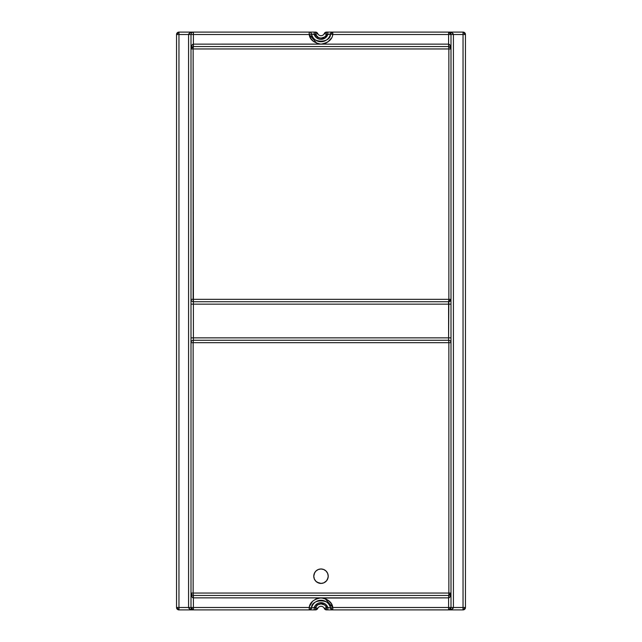 <?xml version="1.0" encoding="UTF-8"?>
<svg xmlns="http://www.w3.org/2000/svg" width="642" height="642" viewBox="0 0 642 642"><rect width="100%" height="100%" fill="white"/><g stroke="black" fill="none" stroke-linecap="round" stroke-linejoin="round"><path stroke-width="0.96" d="M314.074 574.149A7.223 7.223 0 0 0 313.777 576.195L314.323 573.434L315.896 571.083L318.239 569.518L321 568.972L323.761 569.526L326.104 571.083L327.669 573.426L328.222 576.195L327.669 578.964L328.086 577.607L326.585 580.777L323.761 582.872L325.582 581.78L323.761 582.872L320.992 583.418L323.095 583.105M328.222 576.155A7.223 7.223 0 0 0 328.19 575.513M328.094 577.567A7.223 7.223 0 0 0 328.182 576.933L328.19 575.489A7.223 7.223 0 0 0 327.019 572.207M326.995 572.158A7.223 7.223 0 0 0 326.128 571.107M326.088 571.067A7.223 7.223 0 0 0 325.053 570.216M324.98 570.168A7.223 7.223 0 0 0 323.103 569.285L321 568.972A7.223 7.223 0 0 0 319.596 569.109L321 568.972M321.69 569.005A7.223 7.223 0 0 0 321.024 568.972M319.58 569.117A7.223 7.223 0 0 0 318.938 569.269M318.865 569.293A7.223 7.223 0 0 0 317.613 569.815M317.573 569.839A7.223 7.223 0 0 0 316.458 570.577M316.386 570.642A7.223 7.223 0 0 0 315.92 571.059M315.872 571.115A7.223 7.223 0 0 0 314.339 573.402M314.315 573.466A7.223 7.223 0 0 0 314.107 574.044M321.995 44.097L321 44.138C328.231 42.781 332.163 39.571 332.797 34.508L330.437 34.026C331.087 43.487 310.913 43.487 311.563 34.026L315.487 34.508L317.694 33.544A3.611 3.611 0 0 0 324.306 33.544L326.513 34.508L326.112 35.278L326.513 34.508L324.306 33.544A2.407 2.407 0 0 1 326.513 32.1L324.306 33.544A3.611 3.611 0 0 1 317.694 33.544L315.487 34.508L315.487 32.1A2.407 2.407 0 0 1 317.694 33.544L315.487 32.1L315.487 34.508L318.464 37.557L321 38.119L324.298 37.132M320.005 597.903L193.403 597.862L193.403 595.455L193.403 597.862C191.942 597.574 191.139 595.969 190.995 593.048A2.407 2.407 0 0 0 193.403 595.455L193.138 593.048L190.995 593.048L190.995 607.492L178.958 607.492L178.958 32.1L176.55 34.508A2.407 2.407 0 0 1 178.958 32.1L314.187 32.1L314.187 34.508A7.223 7.223 0 0 0 327.813 34.508L325.173 37.998L321 39.322L318.809 38.985L315.976 37.292L314.187 34.508L315.487 34.508A6.019 6.019 0 0 0 326.513 34.508L326.513 32.1L463.043 32.1A2.407 2.407 0 0 1 465.45 34.508L465.45 607.492A2.407 2.407 0 0 1 463.043 609.9L465.45 607.492L463.043 607.492L463.043 34.508L453.413 34.508L453.413 607.492L451.005 607.492L451.005 593.048C450.861 595.969 450.058 597.574 448.597 597.862L448.862 593.048L193.138 593.048L193.403 595.455L448.597 595.455L451.005 593.048L448.862 593.048L448.597 597.862L321 597.862L324.226 598.304M193.17 609.892L193.403 609.9C190.481 609.756 188.876 608.953 188.588 607.492L188.588 34.508L188.588 607.492L190.995 607.492L193.403 609.9L178.958 609.9L178.958 607.492L178.958 609.9A2.407 2.407 0 0 1 176.55 607.492L178.958 609.9L309.203 609.9L311.563 607.974A9.63 9.63 0 0 1 330.437 607.974L326.513 607.492L326.112 606.722L326.513 609.9L463.043 609.9L463.043 607.492L463.043 609.9L448.597 609.9L451.005 607.492L448.597 607.492L453.413 607.492C453.124 608.953 451.519 609.756 448.597 609.9L448.597 607.492L332.797 607.492C332.163 602.429 328.231 599.219 321 597.862C313.769 599.219 309.837 602.429 309.203 607.492L309.452 606.497L309.203 607.492L311.563 607.974C310.913 598.513 331.087 598.513 330.437 607.974L332.797 607.492L330.437 607.974L332.797 609.9L332.797 607.492L331.4 603.849M331.304 603.673L328.616 600.575L325.045 598.561L332.797 607.492L332.797 609.9A2.407 2.407 0 0 0 332.797 609.9L327.813 609.9L327.813 607.492L327.813 609.9L326.513 609.9A2.407 2.407 0 0 1 324.306 608.456L326.513 609.9L326.513 607.492L327.813 607.492A7.223 7.223 0 0 0 314.187 607.492L311.563 607.974L309.203 607.492L190.995 607.492L193.403 607.492L193.403 609.9L190 609.194L188.588 607.492L178.958 607.492L178.958 34.508L176.55 34.508L176.55 607.492L178.958 607.492L176.55 607.492L176.55 34.508L190.995 34.508L190.995 48.953L448.862 48.953L448.597 46.545L193.403 46.545L193.138 48.953L193.403 46.545L190.995 48.953C191.139 46.031 191.942 44.426 193.403 44.138L193.403 46.545L191.701 47.251L190.995 48.953L191.701 45.55L193.403 44.138L193.403 34.508L190.995 34.508L309.203 34.508C309.837 39.571 313.769 42.781 321 44.138L448.597 44.138C450.058 44.426 450.861 46.031 451.005 48.953A2.407 2.407 0 0 0 448.597 46.545L448.862 48.953L193.138 48.953L193.403 301.74L448.597 301.74L448.862 299.332L190.995 299.332A2.407 2.407 0 0 0 193.403 301.74L193.138 299.332L448.862 299.332L448.597 337.853L193.403 337.853L193.403 304.147L448.597 304.147L193.403 304.147L193.403 301.74L448.597 301.74L451.005 299.332L448.862 299.332L448.862 48.953L451.005 48.953L448.862 48.953L448.862 299.332L451.005 299.332A2.407 2.407 0 0 1 448.597 301.74L448.597 340.26L193.403 340.26L193.138 342.668L448.862 342.668L448.597 340.26L448.862 342.668L193.138 342.668L193.403 340.26A2.407 2.407 0 0 0 190.995 342.668L193.138 342.668L193.138 593.048L448.862 593.048L448.862 342.668L451.005 342.668A2.407 2.407 0 0 0 448.597 340.26L193.403 340.26L193.403 337.853L451.005 337.853L451.005 304.147L448.597 304.147L451.005 304.147L450.997 48.72M191.003 48.72L190.995 48.953A2.407 2.407 0 0 1 193.403 46.545L448.597 46.545L448.597 44.138L448.597 46.545A2.407 2.407 0 0 1 451.005 48.953L451.005 34.508L448.597 32.1L326.513 32.1L326.513 34.508L330.437 34.026L332.797 34.508L332.548 35.503L332.797 32.1L330.437 34.026A9.63 9.63 0 0 1 311.563 34.026L314.187 34.508L314.187 32.1L315.487 32.1L309.203 32.1L309.203 34.508L311.563 34.026L309.203 34.508L310.696 38.327L313.384 41.425L318.946 43.961L316.955 43.439L309.203 34.508L309.203 32.1A2.407 2.407 0 0 1 311.563 34.026A2.407 2.407 0 0 0 309.203 32.1L193.403 32.1A2.407 2.407 0 0 0 190.995 34.508L188.588 34.508C188.876 33.047 190.481 32.244 193.403 32.1L193.403 34.508L193.17 32.108M309.203 607.492L193.403 607.492L193.403 609.9L309.203 609.9L309.203 607.492L309.203 609.9L315.487 609.9L315.487 607.492L317.702 604.868L321 603.881L324.298 604.868M326.513 607.492A6.019 6.019 0 0 0 315.487 607.492L317.694 608.456A2.407 2.407 0 0 1 315.487 609.9L317.694 608.456A3.611 3.611 0 0 1 324.306 608.456L326.513 607.492L324.306 608.456A3.611 3.611 0 0 0 317.694 608.456L314.187 607.492L315.487 607.492L315.487 609.9L314.187 609.9L314.187 607.492L311.563 607.974A2.407 2.407 0 0 1 309.203 609.9L314.187 609.9L314.187 607.492L315.238 605.542L317.782 603.432L319.893 602.766L324.218 603.432L326.024 604.708L327.813 607.492L330.437 607.974A2.407 2.407 0 0 0 332.797 609.9L448.83 609.892M316.955 598.561L318.946 598.039L316 598.946L312.614 601.257L309.452 606.489M193.403 46.545L193.403 44.138L322.027 44.097L327.789 42.043L331.4 38.151M309.46 606.465L309.789 605.518M309.805 605.486L310.206 604.579M310.222 604.531L310.696 603.673M310.712 603.649L312.614 601.265M312.63 601.249L316 598.946M316.041 598.93L316.923 598.577M316.996 598.553L319.933 597.911M323.078 598.047L324.025 598.248M324.082 598.264L325.012 598.553M331.288 38.351L329.386 40.735M329.37 40.751L326 43.054M325.959 43.07L325.077 43.423M325.004 43.447L322.067 44.089M318.922 43.953L317.975 43.752M317.918 43.736L316.988 43.447M327.669 573.434L327.91 574.1M326.104 571.083L323.761 569.526M318.905 569.285L319.588 569.109M318.239 569.518L316.418 570.61M315.415 571.613L315.896 571.083M314.636 579.614A7.223 7.223 0 0 0 314.981 580.191L315.896 581.299L314.323 578.956L313.777 576.195A7.223 7.223 0 0 0 313.906 577.551M313.914 577.607L313.81 576.901M316.988 582.198L321 583.418L318.231 582.864L315.888 581.299L318.897 583.105M327.372 579.598L327.003 580.216M313.93 577.656A7.223 7.223 0 0 0 314.315 578.94M314.09 578.29L314.323 578.956A7.223 7.223 0 0 0 314.62 579.574M315.005 580.216A7.223 7.223 0 0 0 316.955 582.174M317.02 582.222A7.223 7.223 0 0 0 318.199 582.848M318.263 582.88A7.223 7.223 0 0 0 320.976 583.418M322.404 583.281L320.992 583.418A7.223 7.223 0 0 0 323.054 583.121M323.119 583.096A7.223 7.223 0 0 0 323.728 582.88M323.793 582.856A7.223 7.223 0 0 0 324.988 582.214M325.029 582.19A7.223 7.223 0 0 0 325.55 581.804M325.598 581.764A7.223 7.223 0 0 0 326.545 580.817M326.609 580.745A7.223 7.223 0 0 0 327.348 579.646M327.388 579.557A7.223 7.223 0 0 0 328.07 577.656M328.19 576.877A7.223 7.223 0 0 0 328.222 576.235M450.997 593.28L451.005 593.048A2.407 2.407 0 0 1 448.597 595.455L193.403 595.455A2.407 2.407 0 0 1 190.995 593.048L193.138 593.048L193.138 342.668L190.995 342.668A2.407 2.407 0 0 1 193.403 340.26L193.403 337.853L190.995 337.853L193.403 337.853L193.403 304.147L190.995 304.147L190.995 593.048L192.247 595.158M449.737 595.166L450.997 593.521L450.299 596.45L448.597 597.862L448.597 609.9A2.407 2.407 0 0 0 451.005 607.492L451.005 342.668L448.862 342.668L448.862 593.048L451.005 593.048L451.005 337.853L448.597 337.853L448.597 340.26A2.407 2.407 0 0 1 451.005 342.668L451.005 34.508L453.413 34.508L453.413 607.492L465.45 607.492L465.45 34.508L463.043 32.1L463.043 34.508L465.45 34.508L463.043 34.508L463.043 607.492L453.413 607.492L452 609.194L449.52 609.715M320.992 583.418L319.588 583.281M328.19 576.909L328.086 577.615M326.585 571.613L327.003 572.183M321.706 569.005L322.412 569.109M313.777 576.195L314.628 572.784M448.83 32.108L452 32.806L453.413 34.508L463.043 34.508L463.043 32.1L448.597 32.1C451.519 32.244 453.124 33.047 453.413 34.508L448.597 34.508L448.597 44.138L450.299 45.55L450.997 48.479L449.071 46.593M192.062 595.046L192.929 595.407M325.045 598.561L321 597.862L193.403 597.862L193.403 607.492L193.403 597.862L191.701 596.45L191.003 593.28M193.138 48.953L190.995 48.953L190.995 299.332L193.138 299.332L193.138 48.953M193.403 301.74A2.407 2.407 0 0 1 190.995 299.332L190.995 304.147L193.403 304.147L193.403 301.74M448.597 595.455L449.938 595.046M318.946 598.039L448.597 597.862L448.597 607.492L332.797 607.492M326.513 34.508L327.813 34.508L327.813 32.1L327.813 34.508L330.437 34.026A2.407 2.407 0 0 1 332.797 32.1L332.797 34.508L448.597 34.508L448.597 44.138L193.403 44.138L193.403 34.508L309.203 34.508M191.043 607.966L192.062 609.491L193.403 609.9A2.407 2.407 0 0 1 190.995 607.492L190.995 34.508A2.407 2.407 0 0 1 193.403 32.1L192.48 32.285M191.18 33.585L191.043 34.034M450.716 33.368L448.597 32.1L448.597 34.508L451.005 34.508L450.596 33.167M323.054 43.961L324.058 43.744M324.988 36.61L326.112 35.278M324.988 605.39L326.112 606.722M330.766 608.785A2.407 2.407 0 0 0 331.93 609.739M450.957 607.966L451.005 607.492L450.957 607.966M317.044 33.825L317.525 33.617M315.487 34.508L315.487 32.1M192.929 32.108L178.958 32.1L178.958 34.508L188.588 34.508L190 32.806L192.929 32.108M332.797 34.508L448.597 34.508L448.597 32.1A2.407 2.407 0 0 1 451.005 34.508M332.797 32.1A2.407 2.407 0 0 0 330.766 33.215M451.005 593.048L450.957 593.521M190.995 48.953L191.043 48.479M449.071 609.852L448.597 609.9M193.403 609.9L192.929 609.852M448.597 32.1L449.071 32.148"/></g></svg>

